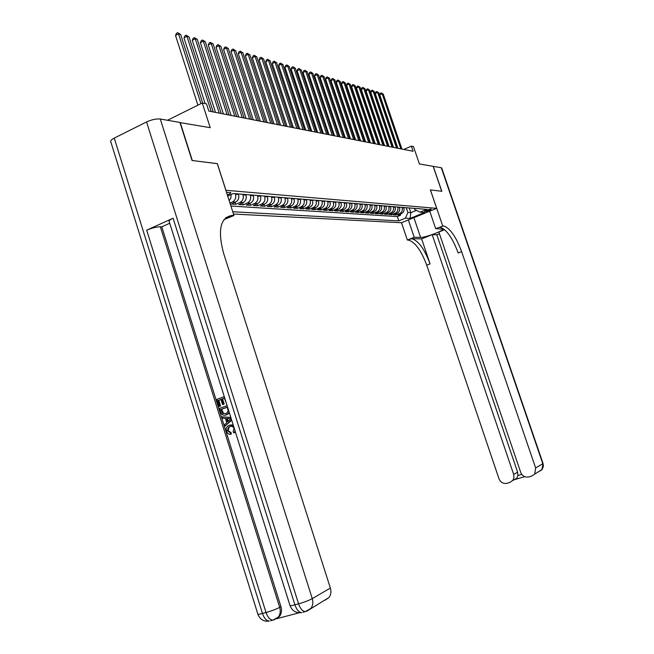<?xml version="1.0" encoding="UTF-8"?>
<svg xmlns="http://www.w3.org/2000/svg" width="654" height="654" viewBox="0 0 654 654"><rect width="100%" height="100%" fill="white"/><g stroke="black" fill="none" stroke-linecap="round" stroke-linejoin="round"><path stroke-width="0.98" d="M431.051 209.067C427.945 209.574 425.803 210.392 424.634 211.52L424.871 211.602C427.978 211.087 430.119 210.269 431.288 209.149L431.051 209.067M233.478 214.046L401.499 222.728L407.368 240.018L408.08 240.026C414.84 241.686 421.062 250.065 426.727 265.181L498.977 478.744C500.612 482.439 503.286 483.952 506.981 483.29L509.883 482.448L512.908 480.289L513.954 477.739L513.668 474.42L517.608 472.18L517.878 475.523L521.778 474.379M444.646 229.693L438.842 232.007L520.698 472.351C522.358 476.071 525.072 477.592 528.833 476.913L531.784 476.055L534.694 474.093L535.634 467.953L542.804 463.751L441.286 167.751L433.275 166.361L441.81 191.295L430.389 189.905L441.695 191.279L433.161 166.337L419.402 163.958L413.483 146.578L411.391 146.144L403.845 149.447M179.964 122.584L210.212 127.677L202.282 103.005L167.481 120.271M217.292 163.655L192.325 160.541L180.193 122.47M238.358 193.936L238.538 194.491C239.323 197.949 238.326 200.492 235.554 202.111L231.238 204.04L235.775 204.334L235.121 202.299M245.839 194.549L246.018 195.096C246.795 198.522 245.806 201.031 243.059 202.626L238.767 204.538L243.214 204.833L242.569 202.846M253.155 195.145L253.327 195.693C254.104 199.078 253.123 201.555 250.392 203.141L246.141 205.021L250.482 205.315L249.861 203.378M260.308 195.734L260.488 196.274C261.248 199.617 260.276 202.078 257.57 203.639L253.351 205.503L257.602 205.781L256.989 203.893M267.314 196.306L267.486 196.838C268.238 200.149 267.273 202.585 264.592 204.13L260.406 205.969L264.568 206.247L263.963 204.4M274.165 196.87L274.337 197.394C275.081 200.672 274.124 203.075 271.459 204.604L267.306 206.427L271.377 206.697L270.797 204.898M280.868 197.418L281.04 197.941C281.784 201.187 280.836 203.558 278.187 205.07L274.067 206.877L278.056 207.138L277.484 205.381M287.441 197.958L287.605 198.473C288.34 201.685 287.4 204.032 284.776 205.528L280.689 207.31L284.588 207.571L284.032 205.855M293.875 198.489L294.038 198.996C294.766 202.168 293.834 204.498 291.226 205.977L287.163 207.743L290.989 207.997L290.441 206.321M300.17 199.004L300.333 199.503C301.061 202.65 300.129 204.955 297.545 206.419L293.515 208.16L297.268 208.413L296.728 206.77M306.342 199.511L306.505 200.01C307.225 203.116 306.301 205.397 303.734 206.852L299.736 208.577L303.415 208.822L302.884 207.22M312.391 200.001L312.555 200.5C313.266 203.582 312.35 205.838 309.8 207.269L305.835 208.978L309.432 209.215L308.917 207.653M318.326 200.492L318.482 200.982C319.185 204.032 318.277 206.263 315.751 207.686L311.811 209.378L315.342 209.607L314.836 208.078M324.139 200.966L324.294 201.448C324.997 204.473 324.09 206.689 321.58 208.086L317.672 209.762L321.13 209.991L320.64 208.495M329.837 201.432L329.992 201.914C330.687 204.906 329.788 207.097 327.294 208.487L323.419 210.147L326.812 210.367L326.33 208.904M335.42 201.89L335.584 202.372C336.27 205.331 335.379 207.498 332.902 208.879L329.052 210.514L332.379 210.735L331.905 209.305M340.906 202.339L341.061 202.814C341.748 205.748 340.857 207.898 338.404 209.264L334.578 210.882L337.848 211.103L337.382 209.697M346.285 202.781L346.44 203.247C347.119 206.157 346.236 208.283 343.8 209.632L340.006 211.242L343.211 211.455L342.753 210.081M351.566 203.214L351.721 203.68C352.392 206.558 351.517 208.667 349.097 210.008L345.328 211.594L348.476 211.806L348.026 210.457M356.741 203.639L356.896 204.097C357.566 206.95 356.692 209.043 354.296 210.367L350.552 211.945L353.642 212.149L353.201 210.825M361.826 204.056L361.981 204.514C362.643 207.343 361.776 209.411 359.398 210.719L355.678 212.28L358.711 212.485L358.278 211.185M366.82 204.465L366.976 204.915C367.63 207.719 366.771 209.771 364.401 211.07L360.714 212.615L363.689 212.812L363.264 211.544M371.725 204.874L371.873 205.315C372.527 208.095 371.676 210.122 369.322 211.414L365.66 212.942L368.586 213.139L368.169 211.896M376.541 205.266L376.688 205.708C377.333 208.454 376.483 210.474 374.153 211.749L370.516 213.261L373.385 213.457L372.976 212.239M381.266 205.65L381.413 206.092C382.059 208.814 381.217 210.809 378.895 212.076L375.282 213.58L378.11 213.768L377.71 212.575M385.917 206.035L386.056 206.468C386.694 209.174 385.86 211.144 383.563 212.403L379.974 213.891L382.745 214.079L382.353 212.902M390.479 206.411L390.626 206.836C391.256 209.517 390.43 211.479 388.141 212.722L384.577 214.193L387.299 214.381L386.915 213.229M394.967 206.778L395.106 207.204C395.735 209.86 394.91 211.798 392.645 213.032L389.105 214.496L391.779 214.676L391.403 213.547M399.373 207.138L399.52 207.563C400.142 210.196 399.324 212.117 397.068 213.343L393.553 214.79L396.185 214.97L395.809 213.858M202.282 103.005L206.492 103.872L208.814 111.074L413.132 151.27L411.391 146.144M227.33 194.917C229.914 193.936 231.058 193.159 230.764 192.578L226.513 192.366M430.381 189.889L436.684 208.356L401.499 222.728M436.684 208.356L225.843 190.281M414.366 208.364L414.791 209.607L420.056 212.166L426.833 209.386L233.265 193.519L227.69 196.028M420.056 212.166L424.585 212.509L410.091 218.436L405.455 218.15L398.785 220.88L232.734 211.749M401.981 207.351L402.128 207.776C402.741 210.392 401.932 212.305 399.684 213.523L396.185 214.97M403.706 207.49L403.853 207.915L402.128 207.776M397.624 206.991L397.763 207.416C398.384 210.057 397.567 211.994 395.302 213.22L391.779 214.676M393.177 206.631L393.324 207.056C393.953 209.721 393.128 211.675 390.847 212.91L387.299 214.381M388.664 206.263L388.811 206.689C389.441 209.378 388.607 211.348 386.318 212.591L382.745 214.079M384.062 205.879L384.209 206.321C384.846 209.027 384.012 211.013 381.707 212.272L378.11 213.768M379.385 205.495L379.533 205.936C380.178 208.675 379.336 210.678 377.006 211.945L373.385 213.457M374.619 205.111L374.775 205.552C375.421 208.307 374.57 210.335 372.232 211.61L368.586 213.139M369.772 204.71L369.927 205.16C370.573 207.939 369.723 209.983 367.368 211.275L363.689 212.812M364.834 204.301L364.989 204.759C365.643 207.563 364.785 209.623 362.414 210.931L358.711 212.485M359.806 203.893L359.962 204.35C360.624 207.187 359.757 209.264 357.362 210.58L353.642 212.149M354.681 203.476L354.836 203.934C355.506 206.795 354.632 208.888 352.228 210.22L348.476 211.806M349.465 203.042L349.62 203.508C350.291 206.394 349.416 208.512 346.988 209.86L343.211 211.455M344.143 202.609L344.298 203.075C344.977 205.994 344.102 208.127 341.658 209.484L337.848 211.103M338.723 202.168L338.886 202.634C339.565 205.585 338.682 207.735 336.221 209.108L332.379 210.735M333.205 201.71L333.36 202.184C334.047 205.16 333.156 207.343 330.679 208.724L326.812 210.367M327.564 201.252L327.728 201.734C328.422 204.735 327.523 206.934 325.022 208.332L321.13 209.991M321.825 200.778L321.981 201.26C322.684 204.293 321.776 206.517 319.266 207.931L315.342 209.607M315.964 200.296L316.127 200.786C316.83 203.852 315.923 206.092 313.389 207.522L309.432 209.215M309.988 199.805L310.151 200.304C310.863 203.394 309.947 205.667 307.388 207.105L303.415 208.822M303.889 199.306L304.053 199.805C304.772 202.936 303.848 205.225 301.273 206.68L297.268 208.413M297.668 198.8L297.832 199.306C298.559 202.462 297.627 204.776 295.036 206.247L290.989 207.997M291.316 198.276L291.48 198.791C292.215 201.98 291.275 204.318 288.659 205.797L284.588 207.571M284.825 197.745L284.997 198.26C285.733 201.481 284.792 203.844 282.16 205.348L278.056 207.138M278.203 197.206L278.375 197.721C279.119 200.982 278.171 203.369 275.514 204.89L271.377 206.697M271.443 196.65L271.614 197.173C272.366 200.467 271.402 202.879 268.729 204.416L264.568 206.247M264.527 196.077L264.707 196.617C265.459 199.944 264.494 202.38 261.796 203.934L257.602 205.781M257.463 195.497L257.643 196.037C258.404 199.405 257.431 201.873 254.717 203.443L250.482 205.315M250.245 194.908L250.425 195.456C251.193 198.857 250.212 201.35 247.474 202.936L243.214 204.833M242.871 194.303L243.043 194.851C243.828 198.293 242.838 200.819 240.075 202.421L235.775 204.334M235.317 193.682L235.497 194.238C236.282 197.721 235.293 200.271 232.505 201.898L229.938 203.042M230.903 206.035L397.33 216.564L400.51 215.256L400.142 214.169M403.853 207.915C404.466 210.523 403.657 212.436 401.417 213.645L397.926 215.084L400.51 215.256M217.365 163.623L225.916 190.249M409.232 207.947L410.835 212.664L416.385 210.384M406.273 207.702L407.883 212.452L410.835 212.664L410.091 218.436M228.099 195.84L227.993 196.96M229.194 200.713L230.919 197.925L231.058 194.508M397.33 216.564L398.785 220.88M405.455 218.15L407.883 212.452M200.958 103.659L178.517 33.853L180.651 34.482L202.715 103.095M197.9 105.171L175.517 35.447L178.517 33.853L177.675 32.7L180.651 34.482M175.517 35.447L176.474 33.338L177.675 32.7M428.607 211.651L427.34 212.174M235.105 431.043L233.805 432.874L233.118 431.575L234.042 428.517C233.126 426.49 231.729 425.844 229.856 426.58L230.568 426.392L229.104 427.168L228.172 430.594L231.099 432.613L231.263 434.093L230.551 434.281C228.638 434.346 227.298 433.332 226.554 431.239C225.867 429.049 226.309 427.315 227.862 426.048L229.415 425.198L233.445 425.77M230.249 424.977L233.208 425.01M235.35 431.812L233.805 432.874M231.581 419.827L225.066 426.13L224.6 424.667L226.791 422.664L225.483 418.495L222.597 418.282L222.139 416.819L230.829 417.448M231.704 420.22L225.066 426.13M220.921 399.504L218.779 400.289L220.578 406.028L218.91 406.526L216.678 399.422L224.281 396.643M224.404 398.237L222.556 398.907L224.167 404.033L222.507 404.54L220.897 399.414L218.779 400.289M173.097 218.232L294.913 604.819C291.3 605.751 289.632 605.89 289.91 605.228L169.231 221.665C168.528 220.913 169.819 219.769 173.097 218.232L146.676 230.167C151.802 228.025 156.363 226.897 160.353 226.791L161.791 226.832L280.95 606.642C282.013 610.403 281.539 613.648 279.52 616.387L276.748 618.578M276.495 618.758L299.172 612.79M161.791 226.832L169.729 223.251M229.382 412.862L225.883 415.012M114.254 138.108L262.475 613.477C259.041 614.368 257.472 614.49 257.766 613.853L110.869 142.032C110.076 141.011 111.205 139.703 114.254 138.108L146.553 121.955C151.695 119.625 156.273 118.652 160.279 119.02L179.915 122.429L192.055 160.508L217.283 163.614L233.952 215.518L232.031 215.436C220.373 217.439 217.529 229.979 223.521 253.057L330.36 588.052C331.398 591.633 330.973 594.772 329.076 597.462L324.932 600.274M233.952 215.518L223.962 219.589M226.071 217.406L227.428 217.471M232.546 215.452L227.919 217.496L225.843 217.594M218.052 400.444L219.858 406.191L220.578 406.028M219.858 406.191L218.91 406.526M226.447 403.526L224.371 398.147L221.837 399.071L223.455 404.197L224.167 404.033M223.455 404.197L222.507 404.54M221.837 399.071L222.556 398.907M229.113 411.995L227.69 414.105L226.17 414.922C223.545 415.862 221.681 414.857 220.594 411.897L219.499 408.407L227.118 405.66M220.88 409.437L222.81 413.541L225.753 413.532L227.085 412.846L228.164 410.818L227.208 407.164L220.88 409.437L221.6 409.273L223.529 413.369L225.45 413.639M226.17 414.922L226.881 414.75M227.232 407.246L221.6 409.273M221.51 411.448L222.229 411.276M222.81 413.541L223.529 413.369M222.139 416.819L230.911 417.702M229.162 418.764L226.562 418.568L227.608 421.912L230.895 418.887L229.162 418.764M227.347 418.625L228.205 421.356M229.856 426.58L228.393 427.356L227.461 430.782L228.172 430.594M227.461 430.782L230.388 432.809L231.099 432.613M230.388 432.809L230.551 434.281M408.349 219.932L414.211 237.271L420.596 237.427C425.1 237.762 444.646 230.421 442.627 229.137L435.695 228.663L443.363 225.892C449.78 227.747 455.871 236.331 461.626 251.651L535.634 467.953M414.211 237.271L407.368 240.018M421.617 238.882L411.464 238.669C418.2 240.345 424.405 248.749 430.087 263.881L421.617 238.882L432.188 234.663L436.831 234.802L439.447 233.764M432.188 234.663L513.668 474.42M441.286 167.751L441.728 168.07M429.743 211.193L435.695 228.663M430.422 189.889L442.693 225.859M436.831 234.802L517.608 472.18M443.363 225.892L439.88 227.29C446.339 229.121 452.437 237.688 458.192 252.984L461.626 251.651M524.721 476.66L515.36 479.398L516.873 478.172L517.878 475.523M211.201 111.548L186.97 36.338L189.055 36.951L213.229 111.94M205.127 103.594L183.995 37.916L186.97 36.338L186.128 35.193L189.055 36.951M183.995 37.916L184.935 35.823L186.128 35.193M219.245 113.126L195.235 38.774L197.271 39.371L221.224 113.518M215.526 112.398L192.276 40.327L195.235 38.774L194.385 37.638L197.271 39.371M192.276 40.327L193.2 38.259L194.385 37.638M227.102 114.671L203.304 41.145L205.291 41.733L229.039 115.055M223.415 113.951L200.369 42.682L203.304 41.145L202.454 40.017L205.291 41.733M200.369 42.682L201.285 40.63L202.454 40.017M234.786 116.183L211.193 43.466L213.139 44.039L236.674 116.559M231.124 115.464L208.291 44.979L211.193 43.466L210.343 42.355L213.139 44.039M208.291 44.979L209.182 42.96L210.343 42.355M242.291 117.663L218.918 45.739L220.815 46.295L244.146 118.022M238.669 116.952L216.024 47.235L218.918 45.739L218.06 44.627L220.815 46.295M216.024 47.235L216.907 45.232L218.06 44.627M249.64 119.11L226.464 47.955L228.328 48.502L251.447 119.461M246.043 118.399L223.603 49.434L226.464 47.955L225.605 46.859L228.328 48.502M223.603 49.434L224.461 47.448L225.605 46.859M256.826 120.524L233.854 50.129L235.669 50.669L258.6 120.867M253.253 119.821L231.009 51.584L233.854 50.129L232.996 49.042L235.669 50.669M231.009 51.584L231.859 49.622L232.996 49.042M263.856 121.906L241.081 52.255L242.863 52.786L265.589 122.249M260.317 121.211L238.26 53.693L241.081 52.255L240.222 51.175L242.863 52.786M238.26 53.693L239.094 51.756L240.222 51.175M270.74 123.254L248.152 54.339L249.902 54.854L272.432 123.59M267.224 122.568L245.356 55.762L248.152 54.339L247.294 53.268L249.902 54.854M245.356 55.762L246.182 53.832L247.294 53.268M277.476 124.579L255.085 56.375L256.793 56.882L279.135 124.906M273.985 123.9L252.305 57.781L255.085 56.375L254.226 55.312L256.793 56.882M252.305 57.781L253.114 55.876L254.226 55.312M284.065 125.879L261.862 58.37L263.537 58.868L285.692 126.197M280.607 125.2L259.107 59.759L261.862 58.37L261.011 57.315L263.537 58.868M259.107 59.759L259.908 57.871L261.011 57.315M290.523 127.154L268.508 60.323L270.151 60.806L292.117 127.465M287.098 126.475L265.769 61.697L268.508 60.323L267.649 59.285L270.151 60.806M265.769 61.697L266.562 59.833L267.649 59.285M296.851 128.397L275.015 62.244L276.626 62.719L298.412 128.707M293.45 127.726L272.301 63.593L275.015 62.244L274.165 61.206L276.626 62.719M272.301 63.593L273.078 61.746L274.165 61.206M303.055 129.615L281.4 64.117L282.969 64.582L304.584 129.917M299.671 128.952L278.702 65.457L281.4 64.117L280.541 63.086L282.969 64.582M278.702 65.457L279.462 63.626L280.541 63.086M309.129 130.808L287.646 65.956L289.191 66.414L310.625 131.102M305.778 130.154L284.972 67.28L287.646 65.956L286.795 64.934L289.191 66.414M284.972 67.28L285.724 65.465L286.795 64.934M315.081 131.985L293.777 67.763L295.289 68.204L316.552 132.272M311.754 131.331L291.12 69.071L293.777 67.763L292.927 66.749L295.289 68.204M291.12 69.071L291.864 67.272L292.927 66.749M320.918 133.13L299.785 69.528L301.273 69.962L322.365 133.416M317.615 132.484L297.145 70.82L299.785 69.528L298.935 68.523L301.273 69.962M297.145 70.82L297.881 69.038L298.935 68.523M326.648 134.258L305.68 71.261L307.135 71.687L328.063 134.536M323.37 133.612L303.064 72.537L305.68 71.261L304.829 70.264L307.135 71.687M303.064 72.537L303.783 70.779L304.829 70.264M332.257 135.362L311.459 72.962L312.89 73.379L333.646 135.631M329.003 134.724L308.86 74.229L311.459 72.962L310.609 71.973L312.89 73.379M308.86 74.229L309.571 72.48L310.609 71.973M337.766 136.449L317.133 74.63L318.531 75.046L339.124 136.711M334.537 135.811L314.549 75.88L317.133 74.63L316.283 73.649L318.531 75.046M314.549 75.88L315.253 74.147L316.283 73.649M343.17 137.512L322.692 76.265L324.073 76.673L344.503 137.773M339.966 136.874L320.133 77.507L322.692 76.265L321.85 75.292L324.073 76.673M320.133 77.507L320.82 75.79L321.85 75.292M348.476 138.55L328.153 77.875L329.51 78.267L349.784 138.812M345.287 137.929L325.61 79.101L328.153 77.875L327.311 76.902L329.51 78.267M325.61 79.101L326.297 77.393L327.311 76.902M353.675 139.572L333.515 79.453L334.84 79.837L354.959 139.825M350.519 138.95L330.989 80.663L333.515 79.453L332.673 78.488L334.84 79.837M330.989 80.663L331.66 78.971L332.673 78.488M358.784 140.577L338.78 80.998L340.08 81.382L360.043 140.831M355.645 139.964L336.27 82.2L338.78 80.998L337.938 80.041L340.08 81.382M336.27 82.2L336.933 80.524L337.938 80.041M363.796 141.566L343.947 82.518L345.222 82.895L365.038 141.812M360.681 140.953L341.453 83.704L343.947 82.518L343.105 81.57L345.222 82.895M341.453 83.704L342.107 82.044L343.105 81.57M368.725 142.539L349.023 84.014L350.274 84.382L369.943 142.776M365.635 141.926L346.546 85.184L349.023 84.014L348.181 83.074L350.274 84.382M346.546 85.184L347.192 83.54L348.181 83.074M373.557 143.488L354.002 85.478L355.236 85.838L374.758 143.725M370.491 142.883L351.541 86.639L354.002 85.478L353.168 84.546L355.236 85.838M351.541 86.639L352.187 85.012L353.168 84.546M378.314 144.42L358.899 86.917L360.109 87.276L379.483 144.657M375.265 143.823L356.455 88.069L358.899 86.917L358.065 85.993L360.109 87.276M356.455 88.069L357.092 86.451L358.065 85.993M382.982 145.343L363.714 88.331L364.899 88.682L384.135 145.564M379.949 144.747L361.286 89.475L363.714 88.331L362.88 87.415L364.899 88.682M361.286 89.475L361.907 87.865L362.88 87.415M387.569 146.243L368.439 89.721L369.608 90.072L388.697 146.463M384.56 145.654L366.027 90.849L368.439 89.721L367.605 88.813L369.608 90.072M366.027 90.849L366.649 89.263L367.605 88.813M392.073 147.125L373.082 91.094L374.235 91.429L393.185 147.346M389.089 146.545L370.695 92.206L373.082 91.094L372.257 90.187L374.235 91.429M370.695 92.206L371.3 90.628L372.257 90.187M396.504 148L377.652 92.435L378.78 92.77L397.599 148.213M393.536 147.42L375.273 93.538L377.652 92.435L376.827 91.535L378.78 92.77M375.273 93.538L375.878 91.977L376.827 91.535M400.861 148.859L382.14 93.759L383.252 94.086L401.932 149.071M397.91 148.278L379.778 94.855L382.14 93.759L381.323 92.86L383.252 94.086M379.778 94.855L380.375 93.301L381.323 92.86M399.52 207.563L397.763 207.416M395.106 207.204L393.324 207.056M390.626 206.836L388.811 206.689M386.056 206.468L384.209 206.321M381.413 206.092L379.533 205.936M376.688 205.708L374.775 205.552M371.873 205.315L369.927 205.16M366.976 204.915L364.989 204.759M361.981 204.514L359.962 204.35M356.896 204.097L354.836 203.934M351.721 203.68L349.62 203.508M346.44 203.247L344.298 203.075M341.061 202.814L338.886 202.634M335.584 202.372L333.36 202.184M329.992 201.914L327.728 201.734M324.294 201.448L321.981 201.26M318.482 200.982L316.127 200.786M312.555 200.5L310.151 200.304M306.505 200.01L304.053 199.805M300.333 199.503L297.832 199.306M294.038 198.996L291.48 198.791M287.605 198.473L284.997 198.26M281.04 197.941L278.375 197.721M274.337 197.394L271.614 197.173M267.486 196.838L264.707 196.617M260.488 196.274L257.643 196.037M253.327 195.693L250.425 195.456M246.018 195.096L243.043 194.851M238.538 194.491L235.497 194.238M401.417 213.645L399.684 213.523M397.068 213.343L395.302 213.22M392.645 213.032L390.847 212.91M388.141 212.722L386.318 212.591M383.563 212.403L381.707 212.272M378.895 212.076L377.006 211.945M374.153 211.749L372.232 211.61M369.322 211.414L367.368 211.275M364.401 211.07L362.414 210.931M359.398 210.719L357.362 210.58M354.296 210.367L352.228 210.22M349.097 210.008L346.988 209.86M343.8 209.632L341.658 209.484M338.404 209.264L336.221 209.108M332.902 208.879L330.679 208.724M327.294 208.487L325.022 208.332M321.58 208.086L319.266 207.931M315.751 207.686L313.389 207.522M309.8 207.269L307.388 207.105M303.734 206.852L301.273 206.68M297.545 206.419L295.036 206.247M291.226 205.977L288.659 205.797M284.776 205.528L282.16 205.348M278.187 205.07L275.514 204.89M271.459 204.604L268.729 204.416M264.592 204.13L261.796 203.934M257.57 203.639L254.717 203.443M250.392 203.141L247.474 202.936M243.059 202.626L240.075 202.421M235.554 202.111L232.505 201.898M257.872 614.204C259.965 619.493 263.775 621.791 269.309 621.087C266.456 620.867 264.175 618.332 262.475 613.477L266.031 612.528L146.676 230.167M290.008 605.579C292.166 610.967 296.058 613.297 301.682 612.577C298.903 612.324 296.646 609.741 294.913 604.819L298.576 603.846L146.553 121.955M160.279 119.02L312.277 598.631L330.36 588.052M160.353 226.791L279.691 607.353L280.95 606.642M312.277 598.631C308.794 600.503 304.224 602.236 298.576 603.846C300.309 608.768 302.565 611.359 305.336 611.621L310.961 608.334C312.906 605.563 313.34 602.334 312.277 598.631M306.775 611.196L329.076 597.462M306.71 611.22L302.949 612.242M279.691 607.353C276.111 609.234 271.557 610.959 266.031 612.528C267.739 617.384 270.02 619.927 272.865 620.156L278.269 617.123C280.288 614.376 280.762 611.122 279.691 607.353M270.617 620.744L274.296 619.739L279.52 616.387M411.464 238.669L408.08 240.026M430.087 263.881L426.727 265.181M515.344 479.407L514.837 479.554M543.057 463.482L541.88 469.785L539.386 471.281M413.908 217.659L420.596 237.427M227.404 217.48L232.031 215.436M228.409 413.933L227.69 414.105M229.104 427.168L228.393 427.356M234.573 432.629L233.87 432.817M512.63 480.649L516.873 478.172M534.694 474.093L542.174 469.417L543.368 466.359L543.073 463.539L441.679 167.931"/></g></svg>
